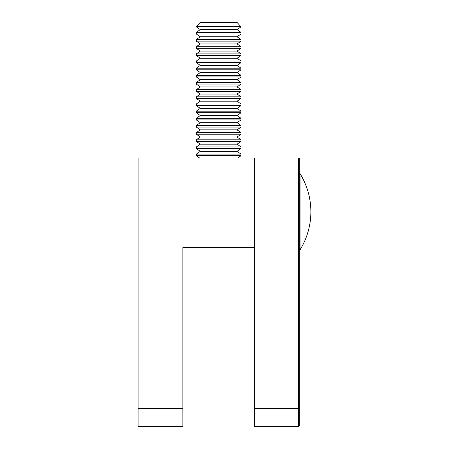 <?xml version="1.0" encoding="UTF-8"?>
<svg xmlns="http://www.w3.org/2000/svg" width="449" height="449" viewBox="0 0 449 449"><rect width="100%" height="100%" fill="white"/><g stroke="black" fill="none" stroke-linecap="round" stroke-linejoin="round"><path stroke-width="0.67" d="M182.883 247.545L254.482 247.545L182.883 247.545L182.883 426.55L139.027 426.55A0.892 0.892 0 0 1 138.129 425.658L138.129 158.042L139.027 158.042L139.027 408.652L182.883 408.652M254.482 247.545L254.482 158.042L139.027 158.042M299.236 425.658A0.892 0.892 0 0 1 298.338 426.55L254.482 426.55L254.482 158.042L299.236 158.042L299.236 425.658L299.236 408.652L298.338 408.652L298.338 158.042M300.061 173.673L300.061 249.818A72.463 72.463 0 0 0 300.061 173.673L299.236 173.909L300.061 173.673A72.463 72.463 0 0 1 300.061 249.818L299.236 249.582M241.057 26.435L196.308 26.435L196.308 26.822L241.057 26.822L237.078 22.45L200.288 22.45L196.308 26.435M200.288 29.612L196.308 32.401L241.057 32.401L237.078 29.612L200.288 29.612L196.308 26.822M196.308 32.401L196.308 33.984L241.057 33.984L241.057 32.401M200.288 36.767L196.308 39.557L241.057 39.557L237.078 36.767L200.288 36.767L196.308 33.984M196.308 39.557L196.308 41.14L241.057 41.14L241.057 39.557M200.288 43.929L196.308 46.718L241.057 46.718L237.078 43.929L200.288 43.929L196.308 41.14M196.308 46.718L196.308 48.301L241.057 48.301L241.057 46.718M200.288 51.091L196.308 53.88L241.057 53.88L237.078 51.091L200.288 51.091L196.308 48.301M196.308 53.88L196.308 55.463L241.057 55.463L241.057 53.88M200.288 58.252L196.308 61.042L241.057 61.042L237.078 58.252L200.288 58.252L196.308 55.463M196.308 61.042L196.308 62.624L241.057 62.624L241.057 61.042M200.288 65.408L196.308 68.197L241.057 68.197L237.078 65.408L200.288 65.408L196.308 62.624M196.308 68.197L196.308 69.78L241.057 69.78L241.057 68.197M200.288 72.57L196.308 75.359L241.057 75.359L237.078 72.57L200.288 72.57L196.308 69.78M196.308 75.359L196.308 76.942L241.057 76.942L241.057 75.359M200.288 79.731L196.308 82.521L241.057 82.521L237.078 79.731L200.288 79.731L196.308 76.942M196.308 82.521L196.308 84.103L241.057 84.103L241.057 82.521M200.288 86.893L196.308 89.682L241.057 89.682L237.078 86.893L200.288 86.893L196.308 84.103M196.308 89.682L196.308 91.265L241.057 91.265L241.057 89.682M200.288 94.049L196.308 96.838L241.057 96.838L237.078 94.049L200.288 94.049L196.308 91.265M196.308 96.838L196.308 98.421L241.057 98.421L241.057 96.838M200.288 101.21L196.308 104L241.057 104L237.078 101.21L200.288 101.21L196.308 98.421M196.308 104L196.308 105.582L241.057 105.582L241.057 104M200.288 108.372L196.308 111.161L241.057 111.161L237.078 108.372L200.288 108.372L196.308 105.582M196.308 111.161L196.308 112.744L241.057 112.744L241.057 111.161M200.288 115.533L196.308 118.323L241.057 118.323L237.078 115.533L200.288 115.533L196.308 112.744M196.308 118.323L196.308 119.905L241.057 119.905L241.057 118.323M200.288 122.689L196.308 125.479L241.057 125.479L237.078 122.689L200.288 122.689L196.308 119.905M196.308 125.479L196.308 127.061L241.057 127.061L241.057 125.479M200.288 129.851L196.308 132.64L241.057 132.64L237.078 129.851L200.288 129.851L196.308 127.061M196.308 132.64L196.308 134.223L241.057 134.223L241.057 132.64M200.288 137.012L196.308 139.802L241.057 139.802L237.078 137.012L200.288 137.012L196.308 134.223M196.308 139.802L196.308 141.384L241.057 141.384L241.057 139.802M200.288 144.174L196.308 146.963L241.057 146.963L237.078 144.174L200.288 144.174L196.308 141.384M196.308 146.963L196.308 148.546L241.057 148.546L241.057 146.963M200.288 151.33L196.308 154.119L241.057 154.119L237.078 151.33L200.288 151.33L196.308 148.546M196.308 154.119L196.308 155.702L241.057 155.702L241.057 154.119M138.129 408.652L139.027 408.652L139.027 426.55M254.482 408.652L298.338 408.652L298.338 426.55M237.078 29.612L241.057 26.822M237.078 36.767L241.057 33.984M237.078 43.929L241.057 41.14M237.078 51.091L241.057 48.301M237.078 58.252L241.057 55.463M237.078 65.408L241.057 62.624M237.078 72.57L241.057 69.78M237.078 79.731L241.057 76.942M237.078 86.893L241.057 84.103M237.078 94.049L241.057 91.265M237.078 101.21L241.057 98.421M237.078 108.372L241.057 105.582M237.078 115.533L241.057 112.744M237.078 122.689L241.057 119.905M237.078 129.851L241.057 127.061M237.078 137.012L241.057 134.223M237.078 144.174L241.057 141.384M237.078 151.33L241.057 148.546M237.712 158.042L241.057 155.702M199.653 158.042L196.308 155.702"/></g></svg>
